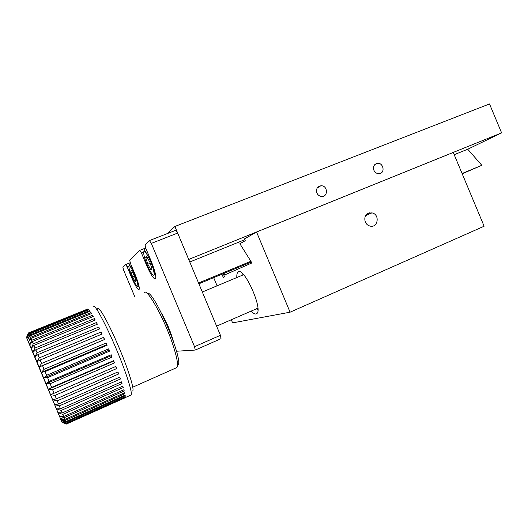 <?xml version="1.0" encoding="UTF-8"?>
<svg xmlns="http://www.w3.org/2000/svg" width="528" height="528" viewBox="0 0 528 528"><rect width="100%" height="100%" fill="white"/><g stroke="black" fill="none" stroke-linecap="round" stroke-linejoin="round"><path stroke-width="0.79" d="M317.704 187.354L319.268 186.734M462.198 173.798L481.84 165.304L467.735 149.226L501.6 132.858L489.509 103.95L174.907 226.466L167.204 233.627M501.6 132.858L188.701 259.446L174.907 226.466M316.892 192.971C317.803 194.944 319.275 196.086 321.314 196.409C328.495 197.426 327.881 185.018 320.806 185.81C317.17 186.701 315.869 189.09 316.892 192.971M373.883 170.26C375.085 172.689 376.919 173.811 379.388 173.626C385.816 172.894 383.024 161.68 376.853 163.442C373.877 164.604 372.887 166.881 373.883 170.26M198.891 283.8L251.321 262M367.448 213.708L369.521 212.843M467.735 149.226L454.212 154.711M244.814 239.672L189.776 262.007M481.84 165.304L462.079 173.514M250.866 261.268L198.554 282.995M290.096 312.193L256.555 232.023L453.262 152.44L484.13 226.228L290.096 312.193L232.604 322.879L231.297 319.75M368.445 213.173L371.936 212.87C380.503 214.427 377.738 229.053 369.448 225.878C363.851 224.222 363.132 215.054 368.445 213.173M217.1 285.82L213.682 277.649M256.555 232.023L244.484 238.887L245.249 240.709L239.87 243.712L251.909 262.937L224.558 274.989L224.123 273.306M223.238 273.676L224.565 276.85L223.278 277.405L221.945 274.21M236.834 277.537C236.663 274.712 237.059 272.897 238.022 272.105C243.731 265.901 263.538 309.863 256.694 313.665L256.001 313.988C254.747 314.206 253.136 313.243 251.156 311.098M147.154 264.99L146.566 265.228C150.711 274.685 153.688 279.226 155.496 278.843C156.44 276.632 155.027 270.811 151.265 261.36L145.939 248.629L145.075 244.979L149.431 240.577L175.679 230.314L177.665 233.059L151.325 243.401L194.535 346.691L220.433 335.293L177.665 233.059M220.433 335.293L221.014 338.686L195.228 350.064L176.504 351.239M134.653 296.472L123.677 270.237L122.905 267.359L125.717 264.528L127.156 266.864L128.773 266.218M127.156 266.864L131.611 277.517C135.188 285.734 137.683 289.753 139.088 289.575C139.755 287.8 138.448 282.81 135.155 274.6L130.541 263.571L129.736 260.462L139.742 250.364L141.445 252.991L143.53 252.166M195.228 350.064L194.535 346.691M151.325 243.401L149.431 240.577M146.566 265.228L141.445 252.991M161.693 313.526C166.617 322.093 170.445 331.135 173.177 340.646M242.154 275.306L242.154 273.306M257.895 310.18L256.45 308.794M136.039 281.186L134.178 275.405L131.485 270.303L130.687 271.022L132.541 276.751L135.201 281.82L136.039 281.186M134.376 276.012L132.541 276.751M131.657 270.633L130.687 271.022M152.038 269.148L149.965 262.429L146.791 256.615L145.728 257.565L147.794 264.218L150.929 269.986L152.038 269.148M150.216 263.248L147.794 264.218M147.028 257.05L145.728 257.565M37.884 354.671L34.841 356.803L37.059 352.73L98.756 327.037L99.66 328.898L37.884 354.671L39.263 357.911L101.138 332L102.082 334.019L40.154 360.01L41.613 363.469L103.62 337.359L104.59 339.497L42.55 365.686L44.075 369.303L106.154 343.002L107.131 345.233L45.045 371.6L46.603 375.316L108.689 348.843L109.652 351.113L47.579 377.645L49.144 381.381L111.184 354.763L112.121 357.04L50.114 383.704L51.652 387.394L113.586 360.657L114.47 362.894L52.595 389.671L54.08 393.241L115.85 366.419L116.681 368.57L54.985 395.426L56.384 398.818L117.942 371.936L118.694 373.969L57.229 400.864L58.529 404.019L119.823 377.111L120.483 378.985L59.301 405.9L60.469 408.758L121.46 381.85L122.021 383.546L61.156 410.441L62.179 412.949L122.826 386.087L123.275 387.559L62.766 414.407L63.624 416.539L123.902 389.737L124.238 390.977L64.106 417.74L64.786 419.456L124.674 392.759L124.885 393.743L65.155 420.4L65.657 421.681L125.129 395.102L125.222 395.822L65.908 422.341L66.218 423.179L125.275 396.752L125.248 397.195L66.35 423.562L66.469 423.944L124.964 397.855L66.455 424.03M28.393 332.97L26.512 337.412L28.393 332.97L87.978 308.92L28.499 333.175L26.512 337.412L26.908 338.27L28.769 333.722L88.499 309.342L88.882 309.751L28.994 334.204L26.908 338.27L27.588 339.808L29.456 335.201L89.582 310.622L90.077 311.302L29.799 335.96L27.588 339.808L28.538 342.012L30.433 337.399L90.948 312.602L91.542 313.553L30.888 338.428L28.538 342.012L29.766 344.857L31.706 340.289L92.572 315.275L93.258 316.483L32.267 341.583L29.766 344.857L31.238 348.308L33.251 343.853L94.433 318.608L95.205 320.054L33.911 345.385L31.238 348.308L32.941 352.315L35.046 348.018L96.505 322.549L97.35 324.212L35.792 349.767L32.941 352.315L36.914 361.713L39.263 357.911M35.792 349.767L37.059 352.73M33.911 345.385L35.046 348.018M32.267 341.583L33.251 343.853M30.888 338.428L31.706 340.289M29.799 335.96L30.433 337.399M28.994 334.204L29.456 335.201M28.499 333.175L28.769 333.722M40.154 360.01L36.914 361.713L61.974 422.268L26.4 337.234M42.55 365.686L39.118 366.953L41.613 363.469M45.045 371.6L41.422 372.425L44.075 369.303M47.579 377.645L43.771 378.035L46.603 375.316M50.114 383.704L46.134 383.684L49.144 381.381M52.595 389.671L48.457 389.255L51.652 387.394M54.985 395.426L50.708 394.66L54.08 393.241M57.229 400.864L52.84 399.788L56.384 398.818M59.301 405.9L54.813 404.56L58.529 404.019M61.156 410.441L56.602 408.883L60.469 408.758M62.766 414.407L58.166 412.685L62.179 412.949M64.106 417.74L59.492 415.919L63.624 416.539M65.155 420.4L60.548 418.532L64.786 419.456M65.908 422.341L61.334 420.486L65.657 421.681M66.35 423.562L61.829 421.76L66.218 423.179M66.488 424.043L62.047 422.354L66.469 423.944M130.581 395.221L131.142 394.964C131.987 392.799 129.703 384.252 124.311 369.316C113.263 338.791 94.367 301.151 93.212 306.55M131.908 390.753C135.861 393.644 129.004 370.636 117.79 344.632C106.616 318.595 96.492 302.023 97.264 310.068M176.075 367.904L176.88 367.547C178.431 365.303 177.104 357.72 172.9 344.81C164.36 318.641 146.863 287.364 144.17 292.565M177.514 365.29C185.513 364.254 153.265 288.156 147.041 293.317M125.248 397.195L125.096 396.832M125.222 395.822L124.951 395.182M62.502 419.965L61.334 420.486M124.885 393.743L124.496 392.839M124.238 390.977L123.717 389.822M123.275 387.559L122.635 386.173M122.021 383.546L121.255 381.942M120.483 378.985L119.599 377.21M118.694 373.969L117.691 372.042M116.681 368.57L115.559 366.544M114.47 362.894L113.461 361.185L48.457 389.255M113.461 361.185L113.586 360.657M112.121 357.04L111.243 355.72L46.134 383.684M111.243 355.72L111.184 354.763M109.652 351.113L108.94 350.216L43.771 378.035M108.94 350.216L108.689 348.843M107.131 345.233L106.59 344.764L41.422 372.425M106.59 344.764L106.154 343.002M104.59 339.497L39.118 366.953M104.234 339.471L103.62 337.359M101.818 334.132L101.138 332M88.704 309.824L88.499 309.342M89.892 311.375L89.582 310.622M91.357 313.625L90.948 312.602M93.067 316.562L92.572 315.275M95.007 320.14L94.433 318.608M97.139 324.304L96.505 322.549M99.422 328.997L98.756 327.037M125.763 264.508L130.218 262.739M139.814 250.331L145.695 248.015M139.234 287.443L138.415 286.196C138.336 286.308 138.164 283.384 134.792 274.91C131.716 268.468 129.875 265.03 129.261 264.601L130.376 263.162M134.746 274.943C136.369 278.725 137.445 282.368 137.973 285.886C137.471 288.387 133.551 281.134 131.993 277.2C130.304 273.372 127.71 265.036 129.505 265.65C131.439 268.006 133.181 271.102 134.746 274.943M155.806 276.388L154.942 275.154C154.73 274.916 154.473 270.95 150.79 261.763C146.718 253.552 144.54 249.625 144.256 249.968L144.936 248.536L145.946 248.642M150.718 261.809C152.599 266.171 153.78 270.422 154.255 274.567C153.47 277.583 148.85 269.333 147.074 264.805C145.121 260.423 142.243 250.741 144.507 251.255C146.85 253.856 148.922 257.38 150.718 261.809M317.255 187.948L320.806 185.81M374.801 164.604L376.853 163.442M365.68 215.576L371.936 212.87M238.022 272.105L238.821 271.768M243.573 274.712L202.33 292.017M257.862 308.18L216.605 326.152M145.774 248.206L145.325 248.384M26.915 338.296L27.1 337.894M60.918 419.437L65.353 420.908M66.469 423.931L131.142 394.964M132.812 387.163L176.88 367.547"/></g></svg>
